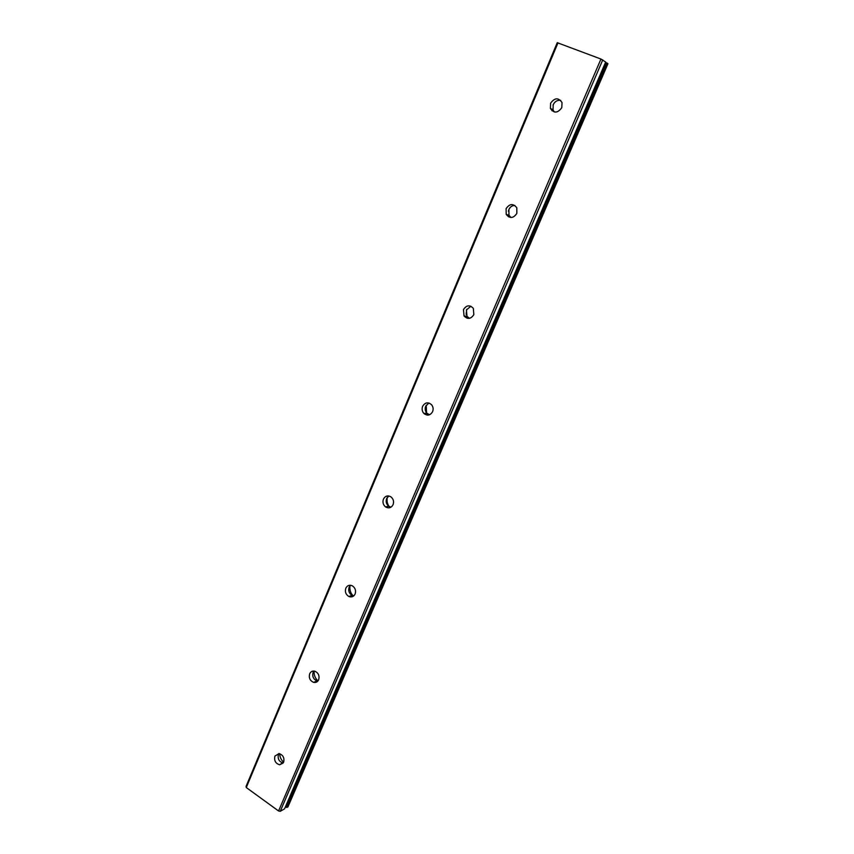 <?xml version="1.0" encoding="UTF-8"?>
<svg xmlns="http://www.w3.org/2000/svg" width="854" height="854" viewBox="0 0 854 854"><rect width="100%" height="100%" fill="white"/><g stroke="black" fill="none" stroke-linecap="round" stroke-linejoin="round"><path stroke-width="1.28" d="M283.624 762.238L279.621 764.778C275.522 763.487 273.963 760.594 274.924 756.1L279.012 753.57C283.058 754.904 284.596 757.797 283.624 762.238C281.147 759.975 279.834 757.124 279.696 753.698M283.218 762.996L283.133 762.996C279.055 761.715 277.497 758.832 278.447 754.36L278.884 753.548M309.671 673.795C310.771 671.564 312.5 670.7 314.838 671.212C318.435 672.899 319.706 675.749 318.67 679.763C317.592 681.951 315.905 682.816 313.621 682.367C309.959 680.713 308.646 677.862 309.671 673.795M317.859 681.076L317.037 680.937C313.397 679.293 312.084 676.453 313.108 672.408L313.962 671.052M345.817 588.203C347.258 585.46 349.393 584.638 352.211 585.748C355.211 587.712 356.182 590.456 355.125 593.978C353.705 596.668 351.613 597.501 348.848 596.476C345.774 594.544 344.76 591.779 345.817 588.203M353.759 595.879L352.168 595.43C349.105 593.509 348.101 590.765 349.147 587.2L350.578 585.257M383.435 499.12C385.314 495.8 387.876 495.096 391.1 496.985C393.438 499.078 394.1 501.65 393.075 504.682C391.228 507.949 388.709 508.674 385.517 506.881C383.104 504.799 382.411 502.205 383.435 499.12M390.951 507.191L388.719 506.251C386.318 504.18 385.634 501.608 386.648 498.533L388.848 495.971M422.623 406.323C425.025 402.415 427.971 401.85 431.473 404.625C433.181 406.717 433.565 409.055 432.604 411.649C430.245 415.503 427.331 416.101 423.851 413.432C422.079 411.34 421.662 408.97 422.623 406.323M429.487 414.777L426.936 413.251C425.164 411.169 424.758 408.82 425.708 406.184L428.911 403.024M463.476 309.586C466.433 305.091 469.711 304.675 473.329 308.337L473.831 314.656C470.906 319.097 467.65 319.535 464.042 315.98L463.476 309.586M469.444 318.328L466.989 316.3L466.423 309.938L470.896 306.244M506.102 208.643C509.614 203.583 513.19 203.295 516.809 207.768L516.851 213.425C513.371 218.421 509.817 218.741 506.198 214.386L506.102 208.643M510.991 217.503L508.984 215.24L508.888 209.518C510.169 206.86 512.154 205.504 514.845 205.451M550.616 103.217C554.684 97.612 558.495 97.409 562.049 102.587L561.783 107.679C557.747 113.23 553.958 113.465 550.403 108.394L550.616 103.217M554.363 111.991L553.008 109.835L553.232 104.679C554.929 101.327 557.438 99.907 560.747 100.409M553.05 105.127L554.278 102.907M317.976 680.926C315.137 678.279 313.856 674.991 314.144 671.073M353.417 596.145C350.556 593.295 349.414 589.847 350.012 585.812M389.99 507.65C387.417 504.693 386.52 501.266 387.31 497.359M427.833 415.119L426.744 413.261M426.552 412.813L426.189 405.276M467.223 318.254L466.455 316.247M466.113 314.4L466.722 309.308M508.504 216.841L508.162 214.984M508.397 211.226L509.08 209.102M552.026 110.806L552.036 109.291M558.004 42.817L246.272 787.537L246.037 786.459L557.246 42.7L600.949 59.033L605.678 62.022L284.585 808.749M607.045 63.068L605.561 62.385L285.332 807.137L287.926 806.934L607.963 63.676L607.045 63.068L286.698 807.468M246.272 787.537L278.564 810.98L280.251 811.3L284.531 808.866M602.753 59.887L280.251 811.3M600.949 59.033L278.564 810.98M605.892 62.534L285.62 807.233M607.322 63.207L286.987 807.478M550.403 108.394L553.008 109.835M506.198 214.386L508.984 215.24M464.042 315.98L466.989 316.3M423.851 413.432L426.936 413.251M385.517 506.881L388.719 506.251M348.848 596.476L352.168 595.43M313.621 682.367L317.037 680.937M279.621 764.778L283.133 762.996M605.678 62.022L284.585 808.813"/></g></svg>
